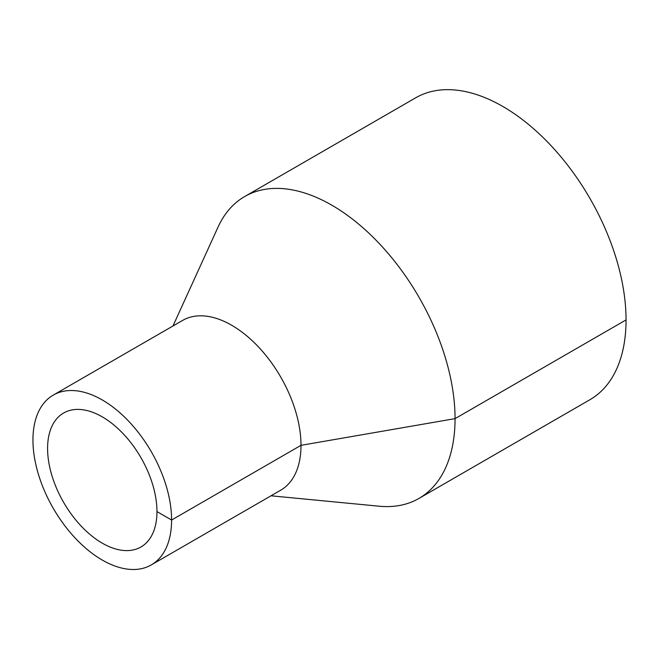 <?xml version="1.0" encoding="UTF-8"?>
<svg xmlns="http://www.w3.org/2000/svg" width="659" height="659" viewBox="0 0 659 659"><rect width="100%" height="100%" fill="white"/><g stroke="black" fill="none" stroke-linecap="round" stroke-linejoin="round"><path stroke-width="0.99" d="M270.997 495.799L379.213 506.219A174.289 100.629 -120 0 0 418.951 498.426A174.289 100.629 -120 0 0 455.056 418.638A174.289 100.629 -120 0 0 378.974 243.245A174.289 100.629 -120 0 0 244.67 196.547A174.289 100.629 -120 0 0 218.047 227.075L172.963 325.999M418.951 498.426L589.953 399.7A174.289 100.629 -120 0 0 626.05 319.92A174.289 100.629 -120 0 0 549.968 144.519A174.289 100.629 -120 0 0 415.664 97.82L244.67 196.547M151.29 564.911L280.693 490.205A98.034 56.6 -120 0 0 300.998 445.327A98.034 56.6 -120 0 0 258.204 346.659A98.034 56.6 -120 0 0 182.658 320.398L53.255 395.103A98.034 56.6 -120 0 0 53.255 508.311A98.034 56.6 -120 0 0 151.29 564.911A98.034 56.6 -120 0 0 171.595 520.033A98.034 56.6 -120 0 0 128.802 421.373A98.034 56.6 -120 0 0 53.255 395.103M156.966 511.582A77.342 44.655 -120 0 0 123.2 433.754A77.342 44.655 -120 0 0 63.602 413.028A77.342 44.655 -120 0 0 63.602 502.339A77.342 44.655 -120 0 0 140.944 546.986A77.342 44.655 -120 0 0 156.966 511.582L171.595 520.033L300.998 445.327L455.056 418.638L626.05 319.92"/></g></svg>
